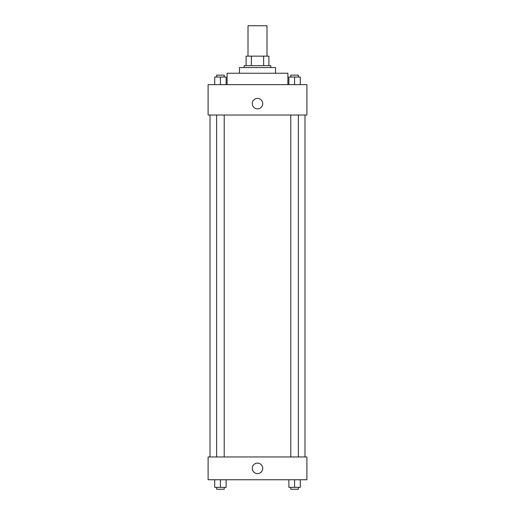 <?xml version="1.0" encoding="UTF-8"?>
<svg xmlns="http://www.w3.org/2000/svg" width="515" height="515" viewBox="0 0 515 515"><rect width="100%" height="100%" fill="white"/><g stroke="black" fill="none" stroke-linecap="round" stroke-linejoin="round"><path stroke-width="0.77" d="M266.995 56.141L266.995 25.75L248.005 25.75L248.005 56.141M251.372 65.643L251.372 56.141L246.106 56.141L246.106 65.643L246.106 56.141M251.372 56.141L268.894 56.141L268.894 65.643M263.629 65.643L263.629 56.141M244.2 67.542L244.2 65.643L270.8 65.643L270.8 67.542M239.456 73.239L239.456 67.542L275.544 67.542L275.544 73.239M227.109 84.64L227.109 73.239L287.891 73.239L287.891 84.64M208.112 84.64L306.889 84.64L306.889 115.032L208.112 115.032L208.112 84.64M252.279 103.631A5.221 5.221 0 0 1 260.114 99.112A5.221 5.221 0 0 1 260.114 108.156A5.221 5.221 0 0 1 252.279 103.631M208.112 456.96L306.889 456.96L306.889 479.755L208.112 479.755L208.112 456.96M257.5 473.581A5.221 5.221 0 0 1 252.974 465.74A5.221 5.221 0 0 1 262.026 465.74A5.221 5.221 0 0 1 257.5 473.581M288.883 479.755L288.883 487.351L300.277 487.351L300.277 479.755L300.277 487.351M294.58 487.351L294.58 479.755M298.378 487.351L298.378 489.25L290.782 489.25L290.782 487.351M214.723 479.755L214.723 487.351L226.117 487.351L226.117 479.755L226.117 487.351M220.42 487.351L220.42 479.755M224.218 487.351L224.218 489.25L216.622 489.25L216.622 487.351M288.883 84.64L288.883 77.038L300.277 77.038L300.277 84.64L300.277 77.038M294.58 84.64L294.58 77.038M298.378 77.038L298.378 75.139L290.782 75.139L290.782 77.038M214.723 84.64L214.723 77.038L226.117 77.038L226.117 84.64L226.117 77.038M220.42 84.64L220.42 77.038M224.218 77.038L224.218 75.139L216.622 75.139L216.622 77.038M304.989 456.96L304.989 115.032M210.011 456.96L210.011 115.032M290.782 115.032L290.782 456.96M298.378 115.032L298.378 456.96M224.218 456.96L224.218 115.032M216.622 456.96L216.622 115.032"/></g></svg>

